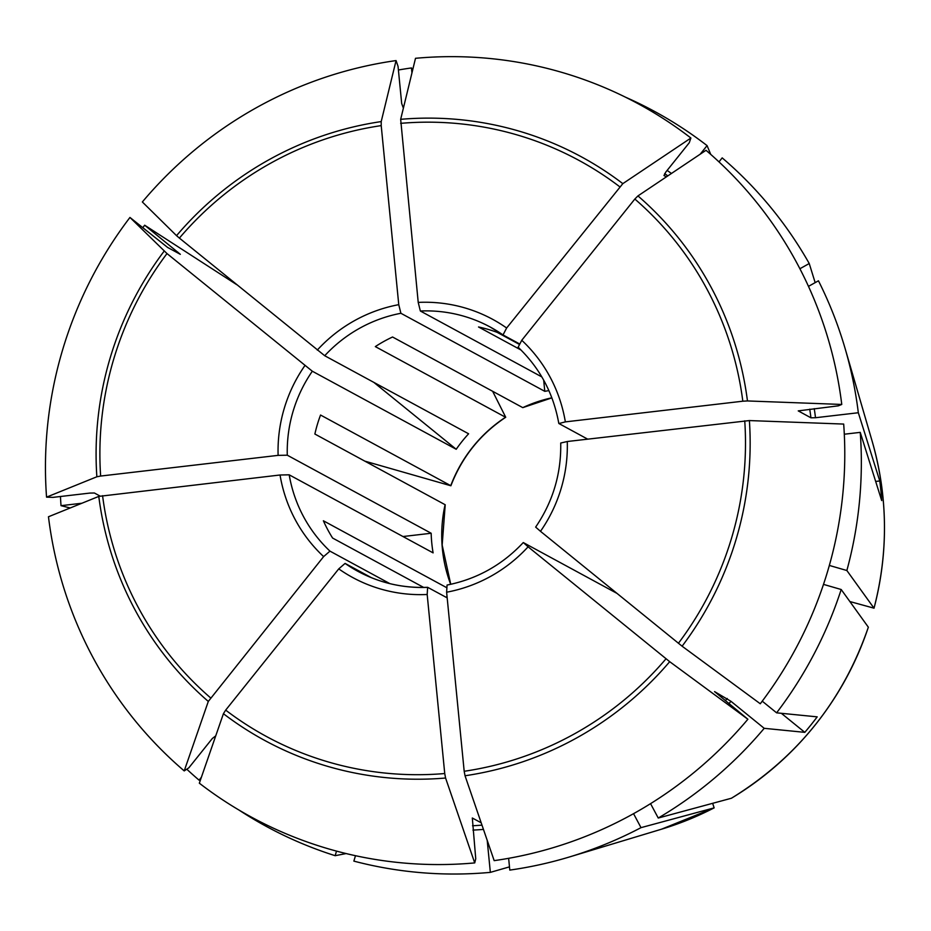 <?xml version="1.0" encoding="UTF-8"?>
<svg xmlns="http://www.w3.org/2000/svg" width="931" height="931" viewBox="0 0 931 931"><rect width="100%" height="100%" fill="white"/><g stroke="black" fill="none" stroke-linecap="round" stroke-linejoin="round"><path stroke-width="1.4" d="M450.755 485.668L450.883 485.773C461.951 457.074 480.233 434.23 505.719 417.263L505.545 417.239A138.905 136.217 -61.5 0 0 450.755 485.668L320.543 415.028A138.905 136.217 118.5 0 0 314.876 434.032L445.216 504.765L442.167 545.054L450.744 584.296M450.883 485.773L364.859 461.148M505.719 417.263L492.65 391.299M371.364 577.662L345.087 563.406L338.744 568.876L225.674 710.12L223.417 713.705L199.339 783.18A405.73 397.863 -61.5 0 0 474.729 862.909L475.741 858.743L472.32 818.012L481.187 822.795M225.674 710.12A327.7 321.346 -61.5 0 0 444.739 773.533L445.577 778.013L474.729 862.909M505.545 417.239L375.321 346.6A138.905 136.217 118.5 0 1 392.556 336.999L522.78 407.638L551.874 397.863M184.222 770.903L208.3 701.427A331.995 325.559 118.5 0 1 98.779 496.409L48.47 516.763A405.73 397.863 -61.5 0 0 184.222 770.903L188.865 767.796L212.338 738.481L215.724 735.874M236.8 284.711L144.666 225.209L180.335 254.326L167.627 247.448L129.956 217.447A405.73 397.863 -61.5 0 0 46.55 497.142L52.986 497.375L89.818 493.081L94.392 492.999L100.048 496.072M381.221 121.6L381.21 125.615A327.7 321.346 -61.5 0 0 179.392 238.092L176.541 235.659A331.995 325.559 118.5 0 1 381.21 121.589L396.059 60.573L398.049 66.369L401.692 103.527L403.379 108.159M543.692 380.174L544.786 391.334A138.905 136.217 -61.5 0 1 548.894 390.624M412.77 69.557L411.467 67.94L411.956 72.909M544.786 391.334L400.9 313.281L398.759 304.67L381.21 125.615M336.522 851.109L335.16 855.694L346.146 853.564M445.926 597.202L447.055 596.562M446.449 587.531L323.383 520.778A138.905 136.217 118.5 0 0 332.6 538.048L423.652 587.426M814.253 408.639A363.137 356.096 118.5 0 1 815.509 417.728L858.324 412.736L879.76 480.966A319.228 313.037 118.5 0 1 880.877 490.765A319.228 313.037 118.5 0 1 881.692 500.587L860.244 432.368L844.312 434.218M567.27 441.515L560.718 443.028C561.3 473.623 552.944 501.646 535.651 527.097L540.492 531.322A146.842 143.991 -61.5 0 0 567.27 441.515L749.385 420.568A331.995 325.559 118.5 0 1 682.097 646.207L760.278 703.766A405.73 397.863 118.5 0 0 843.684 424.07L749.385 420.568M879.76 480.966L875.675 481.443M781.353 713.309L804.803 732.348L764.211 728.321L730.951 701.299A363.137 356.096 118.5 0 1 729.043 703.533M714.554 691.652A359.168 352.209 -61.5 0 0 714.589 691.617L747.884 719.244A405.73 397.863 118.5 0 1 494.175 860.64L465.035 775.756L464.185 771.275L446.624 592.209A146.842 143.991 -61.5 0 0 528.098 546.811L523.408 542.622L616.788 593.28M528.098 546.811L669.703 661.685A331.995 325.559 118.5 0 1 465.035 775.756M747.884 719.244L669.703 661.685M714.589 691.617L730.951 701.299M762.245 701.171L776.605 712.832L817.197 716.858A319.228 313.037 118.5 0 1 804.803 732.348M712.657 803.337L714.147 807.875L661.487 829.207L569.376 856.986A406.789 398.91 -61.5 0 1 509.792 870.101L508.64 858.324M446.624 592.209L447.066 585.052C476.835 579.14 502.24 564.977 523.257 542.575M519.021 344.202L497.247 332.39A138.905 136.217 118.5 0 0 478.534 326.979L521.023 350.021M200.421 780.073L199.071 780.155L201.399 777.257M98.791 496.398L280.045 474.996A146.842 143.991 -61.5 0 0 323.627 556.598L329.97 551.14L389.88 583.632M323.627 556.598L208.3 701.427M808.48 286.364L818.454 280.801A406.789 398.91 -61.5 0 1 845.139 348.613A406.789 398.91 -61.5 0 1 858.324 412.736M280.045 474.996L289.204 474.822L433.101 552.874A138.905 136.217 -61.5 0 1 431.786 543.11A138.905 136.217 -61.5 0 1 431.169 533.254L287.283 455.201L278.113 455.364L100.641 476.055L96.859 476.777L46.55 497.142M402.972 536.535L431.169 533.254M829.335 565.443L846.861 570.517L874.011 608.176L849.887 601.554M650.56 803.651L658.24 818.035L731.417 798.239M129.956 217.447L166.998 253.569A327.7 321.346 -61.5 0 0 100.641 476.055M400.9 313.281A138.905 136.217 -61.5 0 0 324.721 355.735L468.607 433.788A138.905 136.217 -61.5 0 0 456.213 449.277L312.327 371.225L166.998 253.569M456.213 449.277L373.855 382.397M666.398 176.855L663.989 175.552A359.168 352.209 -61.5 0 0 663.966 175.528L665.793 172.084L689.254 142.769L690.895 138.032A405.73 397.863 -61.5 0 0 415.505 58.304L400.667 119.319A331.995 325.559 118.5 0 1 622.827 183.64L690.895 138.032M815.509 417.728L810.936 417.81L798.239 410.885L838.331 405.835L841.764 404.45A405.73 397.863 118.5 0 0 706.012 150.298L637.944 195.917A331.995 325.559 118.5 0 1 747.465 400.947L841.764 404.45M396.059 60.573A405.73 397.863 -61.5 0 0 142.35 201.969L176.541 235.659M622.827 183.64L506.639 328.003A146.842 143.991 -61.5 0 0 418.217 302.4L400.667 119.331M747.465 400.947L742.822 401.203A327.7 321.346 -61.5 0 0 634.837 199.036L637.944 195.917M682.097 646.195L540.492 531.322M846.861 570.517A406.789 398.91 -61.5 0 0 860.244 432.368M60.445 496.502A406.789 398.91 -61.5 0 0 61.027 505.673L70.209 507.965M81.881 503.24L61.027 505.673M658.24 818.035A406.789 398.91 -61.5 0 0 764.211 728.321M238.86 809.982A406.789 398.91 -61.5 0 0 335.16 855.694M700.205 154.197L707.071 145.608A406.789 398.91 -61.5 0 0 625.516 97.196M144.666 225.209A406.789 398.91 -61.5 0 0 142.897 227.548M411.467 67.94A406.789 398.91 -61.5 0 0 398.41 70M776.605 712.832A406.789 398.91 -61.5 0 0 841.193 589.509L823.504 584.389M569.376 856.986A406.789 398.91 -61.5 0 0 641.005 827.647L633.546 813.671M487.204 840.321L490.346 872.37A406.789 398.91 -61.5 0 1 353.861 861.117L355.479 855.705M186.782 769.192A406.789 398.91 -61.5 0 0 199.071 780.155M718.988 161.889L722.188 157.886A406.789 398.91 -61.5 0 1 809.237 263.531L799.892 268.745M444.739 773.533L427.178 594.478L427.643 587.31C402.844 588.287 379.569 582.946 357.83 571.285A138.905 136.217 -61.5 0 0 427.515 587.356M447.183 597.877L427.643 587.31M179.392 238.092L324.721 355.735M541.83 376.915L420.358 311.012L418.217 302.4M519.289 343.76L503.008 334.939L506.639 328.003M587.67 439.141L558.914 423.535L565.35 421.883A146.842 143.991 -61.5 0 0 521.756 340.281L634.837 199.036M742.822 401.203L565.35 421.883M518.16 347.228L521.756 340.281M707.071 145.608L710.725 154.395M815.16 282.64L809.237 263.531M731.394 798.263C797.32 757.694 842.974 700.671 868.355 627.203L841.193 589.509M661.487 829.207A310.663 304.646 -61.5 0 0 714.124 807.875L641.005 827.647M490.346 872.37L509.478 866.866M445.099 504.672A138.905 136.217 -61.5 0 0 442.388 548.859A138.905 136.217 -61.5 0 0 450.674 584.307M445.577 778.025A331.995 325.559 118.5 0 1 223.417 713.705M551.85 397.805A138.905 136.217 -61.5 0 0 522.78 407.638M667.841 175.889A359.168 352.209 -61.5 0 0 664.664 173.643M810.936 417.81A359.168 352.209 -61.5 0 0 809.737 409.163M725.424 700.601A359.168 352.209 -61.5 0 0 727.239 698.471M472.506 825.762A359.168 352.209 -61.5 0 0 481.99 825.145M102.573 495.676A327.7 321.346 -61.5 0 0 210.557 697.843M96.859 476.777A331.995 325.559 118.5 0 1 164.147 251.137M619.72 186.759A327.7 321.346 -61.5 0 0 400.656 123.346M678.396 643.309A327.7 321.346 -61.5 0 0 744.742 420.824M464.185 771.275A327.7 321.346 -61.5 0 0 666.002 658.799M667.131 170.408A363.137 356.096 118.5 0 1 671.437 173.469M177.495 252.801A363.137 356.096 118.5 0 1 177.926 252.22M483.457 829.405A363.137 356.096 118.5 0 1 472.936 830.103M338.744 568.876A146.842 143.991 -61.5 0 0 427.178 594.478M345.087 563.406A138.905 136.217 -61.5 0 0 357.83 571.285M289.204 474.822A138.905 136.217 -61.5 0 0 329.97 551.14M304.903 365.557A146.842 143.991 -61.5 0 0 278.113 455.364M312.327 371.225A138.905 136.217 -61.5 0 0 287.283 455.201M398.759 304.67A146.842 143.991 -61.5 0 0 317.296 350.079M502.984 334.916A138.905 136.217 -61.5 0 0 490.3 327.084A138.905 136.217 -61.5 0 0 420.358 311.012M872.079 440.98C887.918 496.304 888.558 552.036 874.023 608.199A310.663 304.646 -61.5 0 0 882.984 497.433A310.663 304.646 -61.5 0 0 872.079 440.98L845.139 348.613M731.359 798.274A310.663 304.646 -61.5 0 0 868.344 627.168M503.008 334.939L490.3 327.084M518.09 347.182C539.864 368.001 553.433 393.406 558.798 423.419"/></g></svg>
